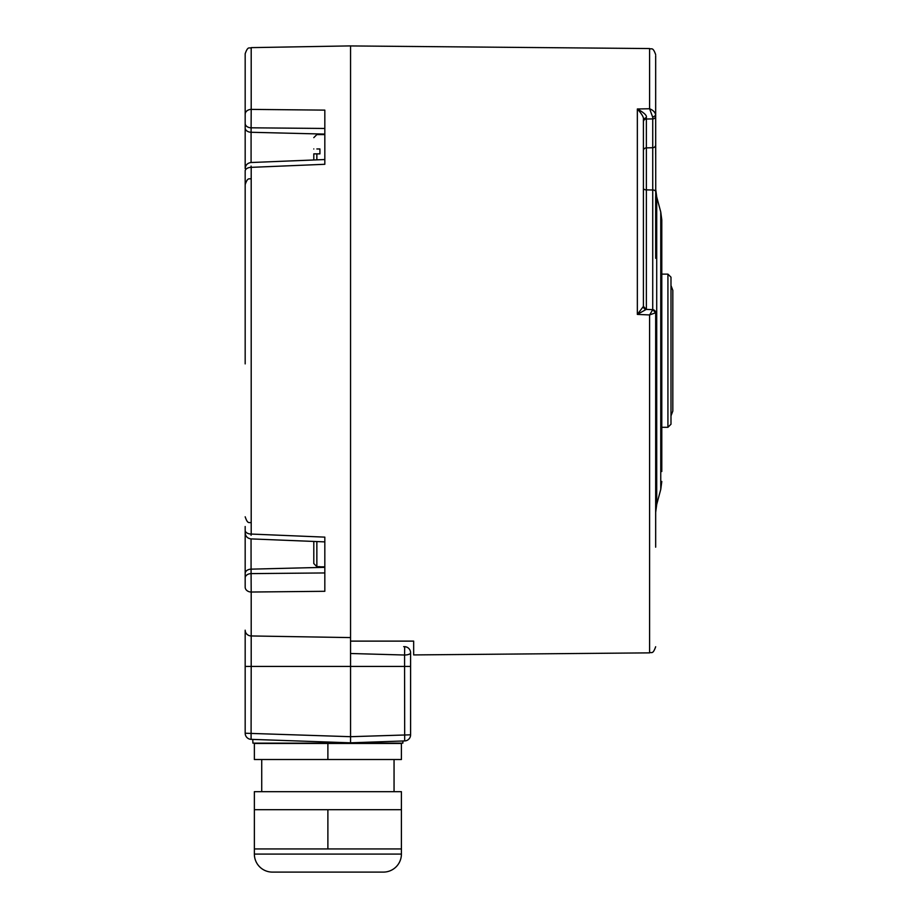 <?xml version="1.0" encoding="UTF-8"?>
<svg xmlns="http://www.w3.org/2000/svg" width="918" height="918" viewBox="0 0 918 918"><rect width="100%" height="100%" fill="white"/><g stroke="black" fill="none" stroke-linecap="round" stroke-linejoin="round"><path stroke-width="1.38" d="M402.945 740.998L402.864 743.132L252.909 743.132L252.783 739.415L251.084 739.346L350.55 742.823L350.55 45.9L251.199 47.633C249.432 48.826 248.055 45.441 245.175 53.76L245.175 114.268A6.128 4.877 0 0 1 251.199 109.391L251.199 47.633M245.175 666.422L251.199 666.422L251.084 739.346A6.128 6.128 0 0 1 245.175 733.23L245.175 630.196L245.175 733.23A6.128 6.128 0 0 0 251.084 739.346A6.128 6.128 0 0 1 245.175 733.23L350.55 736.695L410.598 734.813A6.128 6.128 0 0 1 404.689 740.929L404.574 666.422L251.199 666.422L251.199 592.03L324.823 591.295L324.823 537.133L251.199 534.058L251.199 167.351L324.823 164.288L324.823 110.126L251.199 109.391L251.084 132.272L324.823 134.097M350.435 742.823L404.689 740.929A6.128 6.128 0 0 0 410.598 734.813L410.598 652.813A6.128 2.215 180 0 1 404.574 655.016L350.55 653.501L404.574 655.016L404.574 666.422L410.598 666.422L410.598 652.813A6.128 6.128 0 0 0 404.689 646.685L403.679 646.651M327.887 743.442L401.407 743.442L401.407 759.519L327.887 759.519L327.887 743.442L254.366 743.442L254.366 759.519L327.887 759.519M261.722 759.519L261.722 791.683M394.051 759.519L394.051 791.683M401.407 791.683L254.366 791.683L254.366 809.699L401.407 809.699L401.407 791.683M254.366 809.699L254.366 848.943L401.407 848.943L401.407 809.699M327.887 848.943L327.887 809.699M401.407 848.943L401.407 854.084A18.016 18.016 0 0 1 383.391 872.1L272.382 872.1A18.016 18.016 0 0 1 254.366 854.084L254.366 848.943M661.798 471.508L661.798 219.953L660.753 212.024L656.714 196.945L656.714 504.464L655.67 512.393M655.67 399.479L655.67 425.229M655.75 207.548L655.67 115.427C655.475 112.558 653.455 110.332 649.6 108.749L637.344 108.978L637.344 314.404L649.6 314.943L655.67 312.751L655.67 547.174M655.67 363.884L655.67 396.427M655.67 207.216L655.67 196.555M655.67 258.314L655.67 207.548M655.67 493.873L655.67 447.697L655.67 493.873M655.67 154.247L655.67 82.046M655.67 55.7L655.67 110.585M655.67 646.742C652.767 655.108 651.378 651.688 649.6 652.87L649.6 314.943L652.732 309.71A3.064 3.041 180 0 1 655.67 312.751L655.67 313.141M646.272 309.389L637.344 314.404L643.415 306.405L646.272 309.389L652.721 309.664L652.732 117.252L649.6 108.749L649.6 48.551C651.378 49.733 652.767 46.313 655.67 54.678M655.67 116.253A3.064 2.651 0 0 1 652.709 118.904L646.375 119.019L646.352 117.424C647.041 115.496 644.046 112.684 637.344 108.978C641.854 113.993 643.874 117.424 643.415 119.283L643.415 119.776M649.6 652.87L413.662 654.924L413.662 641.12L350.55 641.12M251.084 178.505C249.271 179.721 247.917 176.463 245.175 184.633L245.175 337.537M245.175 363.884L245.175 170.438M324.823 159.537L251.05 162.52C247.47 163.002 245.508 165.045 245.175 168.637L245.175 114.268A6.128 4.877 180 0 1 251.199 109.391M245.175 530.983L245.175 573.475A6.128 4.338 0 0 1 251.084 569.149L324.823 567.324M245.175 526.519L245.175 530.352A6.128 3.706 0 0 0 251.199 534.058L251.084 535.309M251.084 573.612A6.128 4.338 0 0 0 245.175 577.938A6.128 4.338 180 0 1 251.084 573.612L251.199 592.03A6.128 4.877 0 0 1 245.175 587.153L245.175 532.773C245.508 536.376 247.47 538.418 251.05 538.9L251.084 573.612L324.823 572.947M319.923 566.842L324.823 566.842M316.859 541.563L316.859 566.67L313.795 563.56L313.795 541.436L313.795 563.56M319.923 566.67L316.859 566.67M245.175 171.058A6.128 3.706 0 0 1 251.199 167.351L251.084 166.101M319.923 153.868L316.859 153.868L319.923 153.868L319.923 148.968L316.859 148.968C316.859 130.276 316.859 130.276 316.859 148.968L319.923 148.968M316.859 153.868L313.795 153.868L316.859 153.868L316.859 159.858M313.795 148.968C313.795 134.235 313.795 134.235 313.795 148.968C313.795 134.235 313.795 134.235 313.795 148.968M313.795 153.868L313.795 159.984L313.795 153.868M646.088 309.423A3.064 3.041 180 0 1 643.415 306.405L643.415 119.283L646.352 117.424M655.67 145.044A3.064 2.651 0 0 1 652.709 147.706L646.375 147.89L646.375 119.019A3.064 2.651 0 0 0 643.415 121.669L643.415 119.283M655.67 191.518A3.064 1.526 0 0 0 652.709 189.992L646.375 189.877L646.375 147.89A3.064 2.651 0 0 0 643.415 150.541L643.415 121.669M655.67 320.83L655.67 312.751L652.732 309.71M643.415 306.405L643.415 307.564L643.415 306.405M643.415 246.276L643.415 204.221M661.798 274.126L667.925 274.126L667.925 427.295L661.798 427.295M667.925 274.126L670.989 277.19L670.989 424.231L667.925 427.295M401.407 854.084L254.366 854.084M661.798 481.468L660.753 489.397L660.753 212.024M652.732 117.252L655.67 115.427M350.55 637.585L251.199 635.956A6.128 5.772 0 0 1 245.175 630.196M251.084 162.52L251.084 132.272A6.128 4.338 0 0 1 245.175 127.946M251.084 127.809A6.128 4.338 180 0 1 245.175 123.471A6.128 4.338 0 0 0 251.084 127.809L324.823 128.463M404.574 655.016L404.689 646.685M646.375 309.4L646.375 189.877A3.064 1.526 0 0 1 643.415 188.351M655.67 443.107L656.714 443.337M660.753 489.397L656.714 504.464M656.714 196.945L655.67 189.016M251.084 522.916C249.271 521.699 247.917 524.958 245.175 516.788C247.917 524.958 249.271 521.699 251.084 522.916M324.823 541.884L251.05 538.9M324.823 134.579L316.859 134.579L313.795 137.643M649.6 48.551L350.55 45.934M670.966 415.946L672.825 411.057L672.825 290.363L670.966 285.464"/></g></svg>
